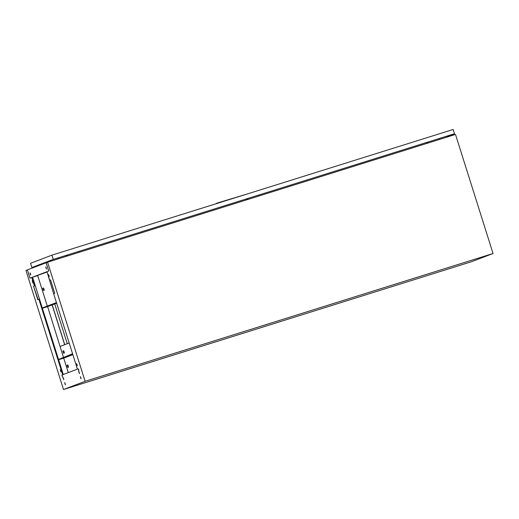 <?xml version="1.0" encoding="UTF-8"?>
<svg xmlns="http://www.w3.org/2000/svg" width="519" height="519" viewBox="0 0 519 519"><rect width="100%" height="100%" fill="white"/><g stroke="black" fill="none" stroke-linecap="round" stroke-linejoin="round"><path stroke-width="0.78" d="M80.335 376.664L81.029 378.857L80.335 376.664M80.62 377.034L81.048 378.39M78.7 371.487L79.394 373.68L78.7 371.487M78.992 371.857L79.413 373.213M78.155 368.795L78.849 370.988L78.155 368.795M78.44 369.165L78.869 370.521M76.527 363.618L77.214 365.811L76.527 363.618M76.812 363.988L77.234 365.344M48.442 274.557L49.136 276.75L48.442 274.557M48.728 274.927L49.156 276.283M64.635 382.639L65.329 384.832L64.635 382.639M64.92 383.009L65.349 384.365M63.007 377.462L63.694 379.655L63.007 377.462M63.292 377.832L63.714 379.188M61.917 374.971L62.611 377.17L61.917 374.971M62.202 375.347L62.63 376.703M60.282 369.794L60.976 371.993L60.282 369.794M60.574 370.164L60.995 371.526M32.204 280.734L32.898 282.933L32.204 280.734M32.489 281.11L32.918 282.466M493.05 253.519L85.103 381.296L63.5 389.516L471.447 261.738L493.05 253.519L455.5 134.427L47.553 262.205L85.103 381.296M63.5 389.516L25.95 270.425L27.39 269.88L30.005 278.165L31.743 277.503L34.423 285.995L33.579 286.313L37.822 299.774L38.919 299.359L62.689 374.75L77.422 369.145L53.652 293.754L54.748 293.332L50.505 279.871L49.662 280.195L46.982 271.703L48.728 271.041L46.113 262.757L47.553 262.205M38.919 299.359L62.987 374.634M33.579 286.313L38.121 299.664M34.423 285.995L33.884 286.216M31.743 277.503L34.728 285.898M39.554 264.645L39.775 265.17M46.113 262.757L27.39 269.88M58.764 258.696L58.394 257.8M49.662 280.195L50.512 279.89M39.502 264.664L39.716 265.19M58.452 257.781L58.822 258.676M446.794 137.152L446.58 136.212M53.658 293.748L46.989 271.722M67.152 255.186L65.647 255.646L67.152 255.186M66.996 255.231L67.249 256.036M67.84 255.854L67.548 254.933M78.765 251.417L79.057 252.338M446.684 136.666L454.008 133.883L53.606 259.299L32.366 267.382L39.678 265.092L31.886 267.538L30.543 263.289L51.932 255.153L453.145 129.484L454.488 133.727L446.69 136.692M31.886 267.538L53.269 259.403L51.932 255.153M53.269 259.403L454.488 133.727M216.579 203.584L216.715 203.201L215.787 203.831M247.128 194.015L216.715 203.201M39.619 264.95L37.063 265.76L39.626 264.956M427.572 142.29L426.067 142.751L427.572 142.29M427.416 142.336L427.669 143.147M428.259 142.959L427.967 142.037M439.184 138.528L439.476 139.449M247.362 198.738L245.857 199.199L247.362 198.738M247.206 198.783L247.459 199.588M248.05 199.406L247.758 198.485M258.975 194.975L259.266 195.89M46.262 267.921L46.412 269.089L45.724 266.896L46.262 267.921M30.563 273.889L30.718 275.064L30.18 274.038L30.031 272.864L30.563 273.889M32.697 277.165L37.692 275.602L47.3 306.067M39.658 264.606L39.879 265.131M27.397 269.88L30.005 278.165L48.721 271.041L46.107 262.757M46.84 272.118L32.593 277.198L63.279 374.523M454.955 134.596L454.294 134.804M448.39 136.653L454.229 134.583M32.048 277.406L32.593 277.198M56.539 302.901L42.986 308.059L47.618 306.619L63.435 357.247M63.714 358.129L68.281 372.623M67.262 343.701L54.722 303.933M64.674 344.687L52.134 304.919L64.654 344.694M64.758 344.655L52.224 304.887M43.291 290.16L42.811 288.622L43.291 290.16M42.707 288.311L43.388 290.471L42.707 288.311L43.628 288.026L44.31 290.179L43.388 290.471M47.495 306.684L56.636 303.206M42.999 308.052L42.902 307.741L56.441 302.59M63.415 352.92L62.935 351.389L63.415 352.92M62.838 351.078L63.513 353.231L62.838 351.078L63.753 350.792L64.434 352.946L63.513 353.231M60.035 346.452L69.17 342.975M59.432 359.096L72.576 353.77M67.554 367.102L67.068 365.564L67.554 367.102M66.97 365.259L67.645 367.413L66.97 365.259L67.892 364.967L68.566 367.121L67.645 367.413M72.764 354.373L59.231 359.524L59.114 359.219L72.666 354.062M72.855 354.659L63.843 358.091L59.218 359.531L59.114 359.219"/></g></svg>

